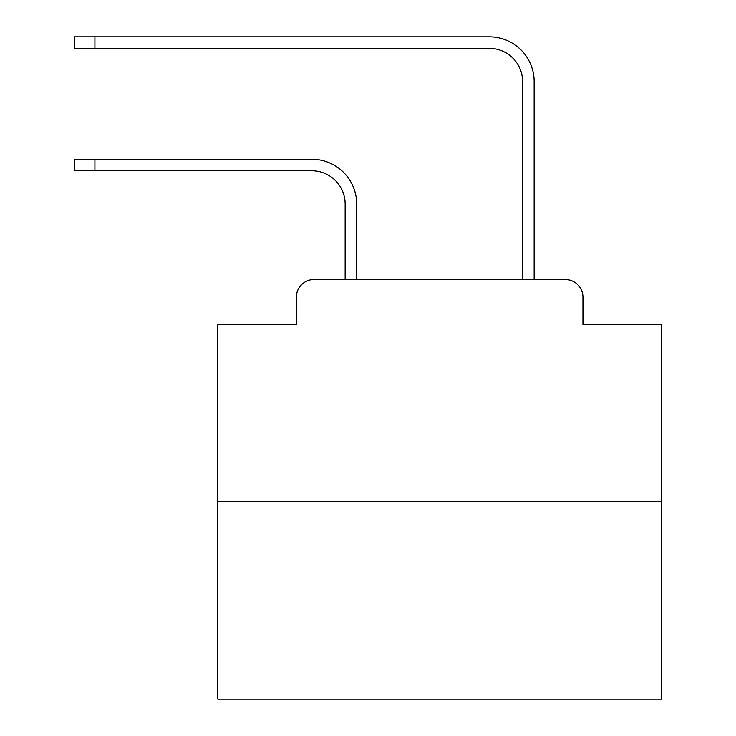 <?xml version="1.0" encoding="UTF-8"?>
<svg xmlns="http://www.w3.org/2000/svg" width="736" height="736" viewBox="0 0 736 736"><rect width="100%" height="100%" fill="white"/><g stroke="black" fill="none" stroke-linecap="round" stroke-linejoin="round"><path stroke-width="1.1" d="M296.35 297.234L296.35 324.742L296.35 297.234A17.747 17.747 0 0 1 314.097 279.487L345.147 279.487L345.147 204.065A33.276 33.276 0 0 0 311.88 170.789A33.276 33.276 0 0 1 345.147 204.065A33.276 33.276 0 0 0 311.88 170.789A33.276 33.276 0 0 1 345.147 204.065A33.276 33.276 0 0 0 311.88 170.789A33.276 33.276 0 0 1 345.147 204.065A33.276 33.276 0 0 0 311.88 170.789A33.276 33.276 0 0 1 345.147 204.065A33.276 33.276 0 0 0 311.88 170.789A33.276 33.276 0 0 1 345.147 204.065A33.276 33.276 0 0 0 311.88 170.789A33.276 33.276 0 0 1 345.147 204.065A33.276 33.276 0 0 0 311.88 170.789A33.276 33.276 0 0 1 345.147 204.065A33.276 33.276 0 0 0 311.88 170.789A33.276 33.276 0 0 1 345.147 204.065A33.276 33.276 0 0 0 311.88 170.789A33.276 33.276 0 0 1 345.147 204.065A33.276 33.276 0 0 0 311.88 170.789A33.276 33.276 0 0 1 345.147 204.065A33.276 33.276 0 0 0 311.88 170.789A33.276 33.276 0 0 1 345.147 204.065A33.276 33.276 0 0 0 311.88 170.789A33.276 33.276 0 0 1 345.147 204.065A33.276 33.276 0 0 0 311.88 170.789A33.276 33.276 0 0 1 345.147 204.065A33.276 33.276 0 0 0 311.88 170.789A33.276 33.276 0 0 1 345.147 204.065A33.276 33.276 0 0 0 311.88 170.789L74.511 170.789L74.511 159.252L94.916 159.252L94.916 170.789M661.489 501.326L217.819 501.326L217.819 699.2L661.489 699.2L661.489 324.742L582.958 324.742L582.958 297.234A17.747 17.747 0 0 0 565.211 279.487L314.097 279.487M217.819 501.326L217.819 324.742L296.35 324.742M94.916 159.252L311.88 159.252A44.813 44.813 0 0 1 356.684 204.065L356.684 279.487L356.684 204.065L356.684 279.487L356.684 204.065L356.684 279.487L356.684 204.065L356.684 279.487L356.684 204.065L356.684 279.487L356.684 204.065L356.684 279.487L356.684 204.065L356.684 279.487L356.684 204.065L356.684 279.487L356.684 204.065L356.684 279.487L356.684 204.065L356.684 279.487L356.684 204.065L356.684 279.487L356.684 204.065L356.684 279.487L356.684 204.065L356.684 279.487L356.684 204.065L356.684 279.487L356.684 204.065L356.684 279.487L522.615 279.487L522.615 81.613A33.276 33.276 0 0 0 489.348 48.337A33.276 33.276 0 0 1 522.615 81.613A33.276 33.276 0 0 0 489.348 48.337A33.276 33.276 0 0 1 522.615 81.613A33.276 33.276 0 0 0 489.348 48.337A33.276 33.276 0 0 1 522.615 81.613A33.276 33.276 0 0 0 489.348 48.337A33.276 33.276 0 0 1 522.615 81.613A33.276 33.276 0 0 0 489.348 48.337A33.276 33.276 0 0 1 522.615 81.613A33.276 33.276 0 0 0 489.348 48.337A33.276 33.276 0 0 1 522.615 81.613A33.276 33.276 0 0 0 489.348 48.337A33.276 33.276 0 0 1 522.615 81.613A33.276 33.276 0 0 0 489.348 48.337A33.276 33.276 0 0 1 522.615 81.613A33.276 33.276 0 0 0 489.348 48.337A33.276 33.276 0 0 1 522.615 81.613A33.276 33.276 0 0 0 489.348 48.337A33.276 33.276 0 0 1 522.615 81.613A33.276 33.276 0 0 0 489.348 48.337A33.276 33.276 0 0 1 522.615 81.613A33.276 33.276 0 0 0 489.348 48.337A33.276 33.276 0 0 1 522.615 81.613A33.276 33.276 0 0 0 489.348 48.337A33.276 33.276 0 0 1 522.615 81.613A33.276 33.276 0 0 0 489.348 48.337A33.276 33.276 0 0 1 522.615 81.613A33.276 33.276 0 0 0 489.348 48.337L74.511 48.337L74.511 36.8L94.916 36.8L94.916 48.337M94.916 36.8L489.348 36.8A44.813 44.813 0 0 1 534.152 81.613L534.152 279.487L534.152 81.613L534.152 279.487L534.152 81.613L534.152 279.487L534.152 81.613L534.152 279.487L534.152 81.613L534.152 279.487L534.152 81.613L534.152 279.487L534.152 81.613L534.152 279.487L534.152 81.613L534.152 279.487L534.152 81.613L534.152 279.487L534.152 81.613L534.152 279.487L534.152 81.613L534.152 279.487L534.152 81.613L534.152 279.487L534.152 81.613L534.152 279.487L534.152 81.613L534.152 279.487L534.152 81.613L534.152 279.487L565.211 279.487M582.958 324.742L582.958 297.234"/></g></svg>
